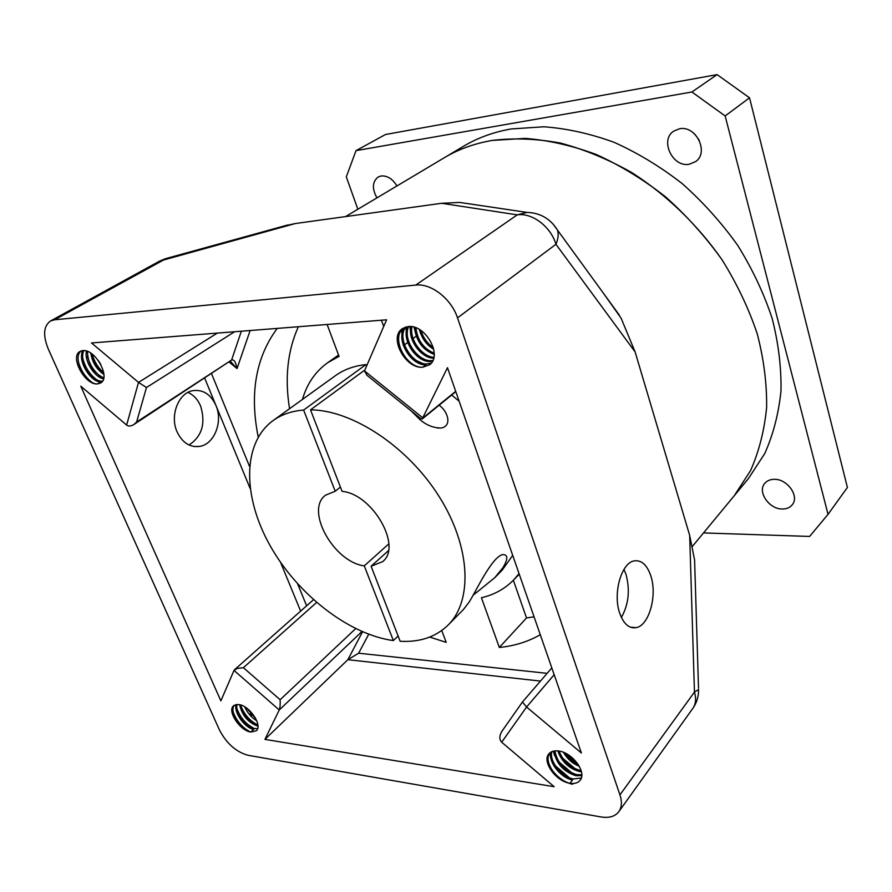 <?xml version="1.0" encoding="UTF-8"?>
<svg xmlns="http://www.w3.org/2000/svg" width="892" height="892" viewBox="0 0 892 892"><rect width="100%" height="100%" fill="white"/><g stroke="black" fill="none" stroke-linecap="round" stroke-linejoin="round"><path stroke-width="1.34" d="M439.109 405.236C448.096 411.435 452.177 425.963 441.406 427.97C433.869 428.127 426.766 425.384 420.099 419.753L411.123 410.877M388.399 550.676L371.105 566.253L400.162 641.27C419.909 642.385 435.932 636.955 448.23 624.957L463.427 609.515L469.225 601.955C476.172 590.961 491.559 557.467 502.497 554.612C508.117 554.423 508.217 558.838 502.82 567.881L494.647 577.793L473.875 594.618M650.848 575.976C647.057 564.837 641.471 559.808 634.101 560.901C621.412 562.83 612.715 593.37 619.65 613.016C623.541 623.898 629.05 628.782 636.174 627.667C649.131 625.493 657.449 595.377 650.848 575.976M621.389 617.442C628.615 604.52 630.176 590.248 626.072 574.615L623.976 569.397M187.933 392.413C193.542 394.911 197.768 399.438 200.589 406.005C205.874 423.31 202.027 436.311 189.037 445.008M177.073 431.851C169.591 415.572 178.534 392.792 192.928 390.629C203.108 389.38 210.78 394.331 215.942 405.47C223.156 421.682 214.37 444.272 199.685 446.413C189.873 447.594 182.336 442.744 177.073 431.851M371.105 566.253L382.59 561.648C402.571 546.651 372.555 493.9 342.082 491.369L310.505 409.841C352.307 410.03 407.744 446.546 439.109 496.498C470.664 546.417 472.972 600.405 448.23 624.957M133.8 424.581L136.621 422.027L231.597 360.045L133.8 424.581C130.778 426.32 128.392 426.476 126.631 425.06L80.771 386.158L220.87 700.878L234.005 670.416L237.294 668.376L243.393 667.695L280.133 699.741L355.652 628.637M554.177 674.698L526.581 707.022L522.444 702.015L551.813 667.907L522.444 702.015M257.944 726.043L257.331 725.932C247.954 722.409 242.055 715.328 239.636 704.702M236.246 704.535C233.37 712.407 244.999 727.961 253.651 729.411L250.875 732.042L256.294 730.782C262.939 725.631 249.526 705.494 238.766 704.546L233.559 705.773C226.847 710.913 240.048 730.883 250.875 732.042C241.141 730.481 228.753 711.704 234.373 705.182M257.61 728.63L254.577 728.541C246.259 727.125 234.964 712.608 236.993 704.457M256.751 720.769C251.455 717.558 247.452 712.92 244.72 706.843M255.814 718.718L246.616 708.092M257.877 724.973C249.191 721.606 243.471 714.949 240.684 704.992M83.168 350.589C76.567 359.576 90.806 382.791 100.93 381.832L97.518 383.906L100.606 383.002C111.132 377.851 95.299 348.783 82.844 350.601L80.035 351.437C69.398 356.599 85.019 385.433 97.518 383.906C86.39 384.954 71.594 358.049 81.116 350.946M102.524 381.118L102.056 381.14C92.277 382.066 78.284 360.089 83.926 350.601M100.829 364.493L98.477 360.691M103.907 374.428C96.615 369.433 92.244 362.342 90.783 353.132M103.74 372.889C97.652 368.206 93.771 361.929 92.11 354.057M103.528 378.877C94.663 377.372 83.937 360.836 86.491 351.08M103.74 377.952C93.292 372.733 87.862 363.88 87.461 351.403M432.508 361.204L430.256 361.461C416.564 362.587 400.82 339.406 407.867 326.606M432.854 360.513L431.315 360.647C417.969 361.717 402.392 339.596 408.625 326.55M405.091 327.241C394.721 338.715 410.922 366.032 425.986 364.739L422.775 367.214L429.442 364.85C442.967 356.019 425.595 324.22 408.38 326.561L402.292 328.702C388.455 337.432 405.447 369.121 422.775 367.214C406.674 368.586 390.317 338.202 403.262 328.078M431.304 363.033L427.056 363.914C412.338 365.174 396.226 338.882 405.748 327.029M433.735 349.285C426.398 344.825 421.671 338.269 419.552 329.583M433.334 347.612C427.313 343.498 423.198 337.789 421.013 330.508M434.214 354.414C422.418 349.753 415.951 340.755 414.836 327.431M434.214 353.288C423.444 348.56 417.344 340.064 415.906 327.799M433.679 358.205C421.381 358.316 407.376 339.707 411.078 326.606M433.88 357.346C422.016 356.677 409.138 339.462 411.959 326.728M581.439 771.736L579.131 771.435C568.661 768.335 561.581 761.489 557.868 750.908M581.138 770.565L579.956 770.365C570.1 767.577 563.131 761.132 559.039 751.064M581.774 775.672L575.842 775.717C563.142 771.446 555.872 763.206 554.043 751.008M581.807 774.78L576.667 774.646C564.502 770.666 557.244 762.749 554.891 750.886M551.178 751.978C547.565 761.556 560.789 778.014 572.519 780.021L570.021 783.276C574.593 783.945 577.96 782.942 580.134 780.266C587.137 772.505 572.341 752.369 558.593 750.997C554.222 750.428 550.977 751.399 548.859 753.896C541.712 761.59 556.162 781.626 570.021 783.276C557.177 781.124 543.34 761.991 549.539 753.16L551.289 759.884M581.316 778.036L573.355 778.95C561.982 776.988 549.015 761.367 551.813 751.666M579.321 766.306C572.619 763.619 567.312 758.947 563.421 752.313M578.194 764.422C573.032 761.913 568.762 758.167 565.383 753.171M284.225 225.955L295.241 223.558L441.651 203.287L459.67 202.428L479.807 205.405M603.282 293.033L621.088 318.154L635.115 351.939L689.672 535.356L694.589 559.986L694.913 570.668M494.647 577.793L502.229 570.088L512.699 555.37M459.124 401.177L451.664 395.033M364.906 369.957L310.505 409.841M635.115 351.939L555.95 244.296L457.518 317.875L619.94 794.895L694.455 692.069C696.373 698.592 695.838 704.022 692.85 708.359L618.847 811.653C615.123 816.481 609.169 818.243 600.996 816.938L248.076 755.29C236.09 751.978 226.523 743.504 219.41 729.879L48.358 349.185C42.771 335.459 43.485 326.071 50.487 320.997L54.579 319.782L415.761 285.083L517.26 214.86L527.027 212.407L459.67 202.428M361.929 631.536L279.252 709.965L264.913 739.39L554.144 786.699L501.683 742.211L526.581 707.022L581.383 753.004L447.483 367.671L422.184 418.995L420.5 418.437L366.958 375.276L364.493 370.894L386.582 319.815L91.508 342.963L138.516 382.4L146.466 387.518L136.621 422.027M618.847 811.653C621.813 807.338 622.17 801.752 619.94 794.895M457.518 317.875C451.441 298.92 431.204 283.132 415.761 285.083M655.241 419.608L668.967 465.769L655.241 419.608M540.463 681.075L347.869 659.69L264.913 739.39M273.03 420.623C281.482 414.535 291.684 411.011 303.626 410.052L365.932 364.594C354.157 365.82 344.011 369.5 335.492 375.621L273.03 420.623C242.044 443.257 242.669 496.933 270.064 545.581C297.393 594.328 348.471 634.39 393.372 640.601L398.111 635.951M365.932 364.594L366.523 366.199M381.453 320.217L383.705 326.461M417.278 360.992L422.284 363.245M277.245 328.39C255.826 357.246 249.492 393.483 258.223 437.08M302.455 399.426C306.926 383.872 315.311 371.641 327.62 362.743L339.049 356.354L327.108 324.476M429.71 637.078L446.201 642.363L441.763 630.521M519.044 573.601L513.759 579.833C504.95 588.832 494.168 594.797 481.424 597.729L499.342 647.458C514.361 645.975 528.008 641.727 540.284 634.725M362.52 631.792L347.869 659.69L358.64 653.212L547.119 673.337M241.342 331.211L231.597 360.045C234.016 359.264 235.834 362.107 237.049 368.563L230.482 361.438M501.683 742.211C499.096 739.368 499.241 735.632 502.118 731.016L522.411 702.06M234.005 670.416L279.252 709.965C280.077 707.724 280.367 704.312 280.133 699.741M513.346 580.257L526.525 617.944L499.342 647.458M526.525 617.944L534.063 616.829M298.341 326.728C287.536 350.824 284.615 378.152 289.554 408.714M422.496 331.59L421.559 332.281M416.274 336.173L413.074 338.536M407.711 342.483L404.466 344.87M303.626 410.052L335.225 491.247L325.58 495.16C304.752 509.99 333.664 562.049 364.27 565.862L393.372 640.601M364.27 565.862L388.823 543.864M340.41 487.032L335.225 491.247M166.436 258.424L54.579 319.782M250.496 731.953C242.49 727.872 236.759 721.327 233.303 712.318M254.097 728.429C246.181 724.382 240.505 717.904 237.071 708.995M257.688 724.928C249.849 720.914 244.23 714.503 240.807 705.695M255.168 717.547L247.597 708.828M242.869 727.627L237.573 721.784M246.08 723.713L241.676 718.863M235.889 706.587L235.666 704.658M249.147 719.688L245.88 716.086M251.912 715.373L250.362 713.667M91.508 381.988C84.907 376.725 80.503 369.823 78.295 361.282M95.912 379.133C89.434 373.949 85.108 367.158 82.923 358.774M82.354 352.24L82.543 350.634M100.283 376.312C93.939 371.183 89.691 364.505 87.505 356.276M103.717 372.756C98.031 367.76 94.173 361.539 92.144 354.079M81.752 354.626L82.008 350.712M86.323 352.05L86.301 351.013M401.902 337.812L402.08 329.271M406.25 334.834L406.273 326.885M410.565 331.88L410.264 326.55M414.847 328.947L414.646 327.364M403.128 344.925L401.456 330.062M407.588 342.115L405.782 327.018M412.015 339.35L409.762 326.528M416.43 336.618L414.055 327.186M420.812 333.92L419.229 329.393M572.497 784.258C564.636 782.373 557.779 777.601 551.925 769.919M569.219 777.623L555.493 765.949M550.687 756.472L549.974 752.781M572.229 773.197L559.05 762.013M554.077 752.357L553.742 751.064M575.206 768.793L562.596 758.122M578.15 764.399L566.13 754.253M554.701 755.803L553.241 751.187M558.102 751.755L557.745 750.886M689.159 164.273L695.727 161.53C709.296 152.342 696.016 125.215 679.559 128.76L673.616 131.191C659.612 140.2 672.557 167.518 689.159 164.273M782.329 509.009C786.655 509.031 789.966 507.604 792.286 504.716C799.633 496.253 787.324 478.826 774.301 479.327C770.175 479.361 766.986 480.721 764.734 483.408C757.141 491.793 769.194 509.287 782.329 509.009M396.929 185.96C392.614 178.857 387.34 175.523 381.107 175.969L378.119 177.017C372.265 181.778 371.886 188.725 376.97 197.857M492.206 140.434C474.477 143.478 458.499 149.243 444.294 157.728C458.499 149.243 474.477 143.478 492.206 140.434C513.825 137.814 536.527 138.684 560.299 143.032C584.36 149.432 608.177 159.278 631.759 172.569C666.458 194.757 697.589 224.773 721.985 259.695C736.926 283.678 748.667 308.364 757.23 333.764C763.808 359.119 766.942 383.705 766.618 407.521C764.366 430.513 759.003 451.553 750.529 470.653L734.183 495.829L750.529 470.653C759.003 451.553 764.366 430.513 766.618 407.521C766.942 383.705 763.808 359.119 757.23 333.764C748.667 308.364 736.926 283.678 721.985 259.695C705.416 236.558 686.561 215.574 665.421 196.731C643.322 179.482 620.263 165.41 596.257 154.494C572.129 145.574 548.446 140.211 525.221 138.383L492.206 140.434M692.471 546.294L748.421 478.591L764.734 453.56C773.219 434.605 778.638 413.754 780.979 391.019C781.425 367.482 778.471 343.219 772.104 318.232C763.786 293.212 752.324 268.916 737.706 245.356C721.461 222.632 702.952 202.038 682.168 183.574C660.426 166.692 637.724 152.922 614.042 142.296C590.225 133.633 566.821 128.448 543.841 126.776L511.116 128.961C493.532 132.061 477.655 137.836 463.494 146.288L345.527 216.6M703.52 532.925L809.613 536.438L828.044 514.338L725.151 115.96L691.902 91.999L717.101 74.616L385.511 134.502L356.019 150.636L346.308 176.861L357.848 209.252M691.902 91.999L356.019 150.636M828.044 514.338L847.4 487.456L749.525 97.808L725.151 115.96M699.25 140.267L694.757 134.09M717.101 74.616L749.525 97.808M316.582 602.479L243.393 667.695M553.04 223.97L557.522 230.147C558.749 234.206 558.225 238.922 555.95 244.296C550.855 226.691 532.134 212.53 517.26 214.86L441.651 203.287M295.241 223.558L159.59 261.111L50.487 320.997M692.85 708.359C696.764 702.784 698.67 696.507 698.559 689.549L694.455 692.069L689.672 535.356M364.493 370.894L422.92 417.969L455.7 391.332M126.631 425.06L138.516 382.4L217.325 333.095M250.117 488.437L204.736 378.253M300.637 611.109L280.567 562.361M234.618 331.735L146.466 387.518M250.139 330.519L237.049 368.563L229.322 362.197M211.582 373.781L249.515 466.382M297.66 583.926L306.625 605.813M368.708 634.268L358.64 653.212M694.589 559.986L698.525 688.289M455.812 391.655L422.184 418.995M313.471 599.736L234.563 669.691M519.233 574.169L513.759 579.833M338.547 355.038L327.62 362.743M287.715 224.996L165.488 258.691L159.59 261.111M619.36 315.132L557.522 230.147C550.442 218.763 540.273 212.842 527.027 212.407M199.685 446.413L193.776 446.479M630.388 627.199L636.174 627.667M441.406 427.97L437.504 428.048"/></g></svg>
